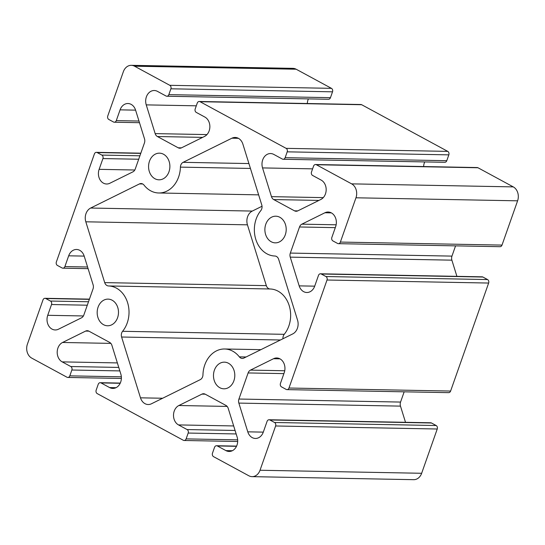 <?xml version="1.0" encoding="UTF-8"?>
<svg xmlns="http://www.w3.org/2000/svg" width="545" height="545" viewBox="0 0 545 545"><rect width="100%" height="100%" fill="white"/><g stroke="black" fill="none" stroke-linecap="round" stroke-linejoin="round"><path stroke-width="0.82" d="M285.294 234.806A13.325 10.655 91.1 0 1 275.293 242.852A13.325 10.655 91.1 0 1 264.884 229.322A13.325 10.655 91.1 0 1 275.79 216.202A13.325 10.655 91.1 0 1 285.294 234.806M233.894 380.764A13.325 10.655 91.1 0 1 223.893 388.81A13.325 10.655 91.1 0 1 213.483 375.287A13.325 10.655 91.1 0 1 224.39 362.159A13.325 10.655 91.1 0 1 233.894 380.764M117.577 317.735A13.325 10.655 91.1 0 1 107.583 325.774A13.325 10.655 91.1 0 1 97.173 312.251A13.325 10.655 91.1 0 1 108.08 299.123A13.325 10.655 91.1 0 1 117.577 317.735M168.977 171.77A13.325 10.655 91.1 0 1 158.983 179.816A13.325 10.655 91.1 0 1 148.574 166.286A13.325 10.655 91.1 0 1 159.481 153.165A13.325 10.655 91.1 0 1 168.977 171.77M108.516 285.955A5.3 4.237 91.1 0 1 104.701 282.617L85.817 221.801A10.6 8.475 91.1 0 1 90.661 208.04L139.459 183.917A5.3 4.237 91.1 0 1 141.094 183.542A5.3 4.237 91.1 0 1 144.03 185.116A26.501 21.194 -88.9 0 0 158.738 192.984A26.501 21.194 -88.9 0 0 180.415 167.124A5.3 4.237 91.1 0 1 183.12 162.328L231.918 138.198A10.6 8.475 91.1 0 1 235.174 137.456A10.6 8.475 91.1 0 1 242.886 144.139L261.77 204.954A5.3 4.237 91.1 0 1 260.769 210.677A26.501 21.194 -88.9 0 0 255.775 239.296A26.501 21.194 -88.9 0 0 274.85 256.014A5.3 4.237 91.1 0 1 278.665 259.359L297.556 320.167A10.6 8.475 91.1 0 1 292.713 333.928L243.908 358.058A5.3 4.237 91.1 0 1 242.28 358.433A5.3 4.237 91.1 0 1 239.344 356.859A26.501 21.194 -88.9 0 0 224.635 348.991A26.501 21.194 -88.9 0 0 202.958 374.844A5.3 4.237 91.1 0 1 200.253 379.647L151.456 403.777A10.6 8.475 91.1 0 1 148.192 404.519A10.6 8.475 91.1 0 1 140.487 397.83L121.603 337.021A5.3 4.237 91.1 0 1 122.598 331.299A26.501 21.194 -88.9 0 0 127.598 302.673A26.501 21.194 -88.9 0 0 108.516 285.955L270.15 288.986A5.3 4.237 91.1 0 1 266.335 285.641L247.444 224.833A10.6 8.475 91.1 0 1 252.287 211.072L262.029 206.255M282.971 338.745A5.3 4.237 91.1 0 1 284.231 334.323A26.501 21.194 -88.9 0 0 289.225 305.704A26.501 21.194 -88.9 0 0 270.15 288.986M157.464 91.369L166.041 96.015A2.65 2.119 -88.9 0 0 166.852 96.233A2.65 2.119 -88.9 0 0 168.834 94.639L170.892 88.801A2.65 2.119 -88.9 0 0 169.808 85.313L134.533 66.197A10.6 8.475 -88.9 0 0 131.304 65.325A10.6 8.475 -88.9 0 0 123.347 71.722L107.76 115.996A2.65 2.119 -88.9 0 0 108.837 119.478L113.489 121.998A2.65 2.119 -88.9 0 0 114.3 122.216A2.65 2.119 -88.9 0 0 116.289 120.622L120.077 109.852A10.498 8.4 91.1 0 1 127.959 103.516A10.498 8.4 91.1 0 1 135.589 110.145L144.52 138.88A5.3 4.237 91.1 0 1 144.439 142.933L135.249 169.032A5.3 4.237 91.1 0 1 132.905 171.859L109.845 183.256A10.498 8.4 91.1 0 1 106.616 183.999A10.498 8.4 91.1 0 1 99.129 169.338L102.923 158.568A2.65 2.119 -88.9 0 0 101.84 155.087L97.187 152.566A2.65 2.119 -88.9 0 0 96.383 152.348A2.65 2.119 -88.9 0 0 94.394 153.949L56.36 261.954A2.65 2.119 -88.9 0 0 57.436 265.442L62.089 267.963A2.65 2.119 -88.9 0 0 62.9 268.174A2.65 2.119 -88.9 0 0 64.889 266.58L68.677 255.809A10.498 8.4 91.1 0 1 76.559 249.474A10.498 8.4 91.1 0 1 84.189 256.102L93.12 284.837A5.3 4.237 91.1 0 1 93.038 288.891L83.848 314.99A5.3 4.237 91.1 0 1 81.505 317.817L58.444 329.221A10.498 8.4 91.1 0 1 55.215 329.957A10.498 8.4 91.1 0 1 47.728 315.296L51.523 304.526A2.65 2.119 -88.9 0 0 50.44 301.044L45.787 298.524A2.65 2.119 -88.9 0 0 44.983 298.306A2.65 2.119 -88.9 0 0 42.994 299.907L27.4 344.181A10.6 8.475 -88.9 0 0 31.733 358.113L67.008 377.235A2.65 2.119 -88.9 0 0 67.818 377.447A2.65 2.119 -88.9 0 0 69.808 375.852L71.858 370.014A2.65 2.119 -88.9 0 0 70.782 366.526L62.198 361.88A10.498 8.4 91.1 0 1 57.198 352.084A10.498 8.4 91.1 0 1 62.559 342.478L85.62 331.081A5.3 4.237 91.1 0 1 87.255 330.706A5.3 4.237 91.1 0 1 88.869 331.142L109.661 342.41A5.3 4.237 91.1 0 1 111.902 345.319L120.827 374.061A10.498 8.4 91.1 0 1 112.801 388.428A10.498 8.4 91.1 0 1 109.6 387.57L101.023 382.917A2.65 2.119 -88.9 0 0 100.212 382.699A2.65 2.119 -88.9 0 0 98.223 384.3L96.172 390.138A2.65 2.119 -88.9 0 0 97.248 393.619L183.318 440.271A2.65 2.119 -88.9 0 0 184.128 440.483A2.65 2.119 -88.9 0 0 186.118 438.889L188.175 433.05A2.65 2.119 -88.9 0 0 187.092 429.562L178.508 424.916A10.498 8.4 91.1 0 1 173.508 415.12A10.498 8.4 91.1 0 1 178.876 405.514L201.936 394.117A5.3 4.237 91.1 0 1 203.564 393.742A5.3 4.237 91.1 0 1 205.179 394.178L225.971 405.446A5.3 4.237 91.1 0 1 228.212 408.355L237.136 437.09A10.498 8.4 91.1 0 1 229.111 451.464A10.498 8.4 91.1 0 1 225.909 450.606L217.332 445.953A2.65 2.119 -88.9 0 0 216.522 445.735A2.65 2.119 -88.9 0 0 214.532 447.336L212.482 453.174A2.65 2.119 -88.9 0 0 213.558 456.656L248.84 475.778A10.6 8.475 -88.9 0 0 252.069 476.643A10.6 8.475 -88.9 0 0 260.019 470.253L275.613 425.979A2.65 2.119 -88.9 0 0 274.53 422.491L269.877 419.97A2.65 2.119 -88.9 0 0 269.073 419.752A2.65 2.119 -88.9 0 0 267.084 421.353L263.296 432.124A10.498 8.4 91.1 0 1 255.414 438.459A10.498 8.4 91.1 0 1 247.777 431.831L238.853 403.096A5.3 4.237 91.1 0 1 238.928 399.035L248.118 372.944A5.3 4.237 91.1 0 1 250.468 370.116L273.529 358.712A10.498 8.4 91.1 0 1 276.758 357.976A10.498 8.4 91.1 0 1 284.238 372.637L280.45 383.407A2.65 2.119 -88.9 0 0 281.533 386.889L286.186 389.409A2.65 2.119 -88.9 0 0 286.99 389.627A2.65 2.119 -88.9 0 0 288.979 388.026L327.014 280.014A2.65 2.119 -88.9 0 0 325.93 276.533L321.278 274.012A2.65 2.119 -88.9 0 0 320.474 273.794A2.65 2.119 -88.9 0 0 318.484 275.395L314.697 286.159A10.498 8.4 91.1 0 1 306.815 292.495A10.498 8.4 91.1 0 1 299.178 285.873L290.253 257.138A5.3 4.237 91.1 0 1 290.328 253.078L299.518 226.979A5.3 4.237 91.1 0 1 301.869 224.159L324.929 212.754A10.498 8.4 91.1 0 1 328.158 212.019A10.498 8.4 91.1 0 1 335.638 226.679L331.851 237.443A2.65 2.119 -88.9 0 0 332.934 240.931L337.587 243.452A2.65 2.119 -88.9 0 0 338.391 243.669A2.65 2.119 -88.9 0 0 340.38 242.069L355.967 197.794A10.6 8.475 -88.9 0 0 351.641 183.863L316.359 164.74A2.65 2.119 -88.9 0 0 315.555 164.522A2.65 2.119 -88.9 0 0 313.566 166.123L311.508 171.961A2.65 2.119 -88.9 0 0 312.592 175.442L321.175 180.095A10.498 8.4 91.1 0 1 326.176 189.892A10.498 8.4 91.1 0 1 320.807 199.49L297.747 210.895A5.3 4.237 91.1 0 1 296.119 211.269A5.3 4.237 91.1 0 1 294.504 210.833L273.713 199.565A5.3 4.237 91.1 0 1 271.471 196.65L262.547 167.915A10.498 8.4 91.1 0 1 270.572 153.547A10.498 8.4 91.1 0 1 273.774 154.405L282.351 159.051A2.65 2.119 -88.9 0 0 283.162 159.269A2.65 2.119 -88.9 0 0 285.144 157.675L287.201 151.837A2.65 2.119 -88.9 0 0 286.118 148.349L200.049 101.704A2.65 2.119 -88.9 0 0 199.245 101.486A2.65 2.119 -88.9 0 0 197.256 103.087L195.199 108.925A2.65 2.119 -88.9 0 0 196.282 112.406L204.866 117.059A10.498 8.4 91.1 0 1 209.866 126.856A10.498 8.4 91.1 0 1 204.498 136.454L181.437 147.858A5.3 4.237 91.1 0 1 179.809 148.233A5.3 4.237 91.1 0 1 178.195 147.797L157.403 136.529A5.3 4.237 91.1 0 1 155.161 133.614L146.237 104.878A10.498 8.4 91.1 0 1 154.262 90.511A10.498 8.4 91.1 0 1 157.464 91.369M307.312 103.509A10.498 8.4 91.1 0 1 308.409 98.89M283.162 159.269L444.788 162.301A2.65 2.119 -88.9 0 0 446.777 160.7L448.828 154.862A2.65 2.119 -88.9 0 0 447.752 151.381L361.682 104.729A2.65 2.119 -88.9 0 0 360.872 104.517L199.245 101.486M423.622 166.545A10.498 8.4 91.1 0 1 424.719 161.919M338.391 243.669L500.017 246.694A2.65 2.119 -88.9 0 0 502.006 245.093L517.6 200.819A10.6 8.475 -88.9 0 0 513.267 186.887L477.992 167.765A2.65 2.119 -88.9 0 0 477.182 167.553L315.555 164.522M456.914 276.349L451.88 260.163A5.3 4.237 91.1 0 1 451.962 256.109L455.566 245.863M286.99 389.627L448.617 392.652A2.65 2.119 -88.9 0 0 450.606 391.051L488.64 283.046A2.65 2.119 -88.9 0 0 487.564 279.558L482.911 277.037A2.65 2.119 -88.9 0 0 482.1 276.826L320.474 273.794M405.514 422.307L400.48 406.12A5.3 4.237 91.1 0 1 400.561 402.067L404.165 391.821M252.069 476.643L413.696 479.675A10.6 8.475 -88.9 0 0 421.653 473.278L437.24 429.004A2.65 2.119 -88.9 0 0 436.163 425.522L431.511 423.002A2.65 2.119 -88.9 0 0 430.7 422.784L269.073 419.752M166.852 96.233L328.478 99.265A2.65 2.119 -88.9 0 0 330.468 97.664L332.518 91.826A2.65 2.119 -88.9 0 0 331.442 88.345L296.16 69.222A10.6 8.475 -88.9 0 0 292.931 68.357L131.304 65.325M266.335 285.641L104.701 282.617M284.231 334.323L122.598 331.299M280.443 339.998L121.603 337.021M162.635 398.245L140.487 397.83M246.081 356.982L239.344 356.859M238.403 138.321L231.918 138.198M248.915 163.561L183.12 162.328M250.428 168.439L180.415 167.124M142.701 183.972L139.459 183.917M252.287 211.072L90.661 208.04M247.444 224.833L85.817 221.801M196.295 105.819L146.237 104.878M206.957 134.588L155.161 133.614M202.645 137.374L157.403 136.529M181.437 147.858L178.195 147.797M361.682 104.729L200.049 101.704M447.752 151.381L286.118 148.349M448.828 154.862L287.201 151.837M446.777 160.7L285.144 157.675M312.605 168.855L262.547 167.915M323.267 197.624L271.471 196.65M318.954 200.41L273.713 199.565M297.747 210.895L294.504 210.833M477.992 167.765L316.359 164.74M513.267 186.887L351.641 183.863M517.6 200.819L355.967 197.794M502.006 245.093L340.38 242.069M331.353 212.877L324.929 212.754M336.142 224.799L301.869 224.159M335.298 227.653L299.518 226.979M451.962 256.109L290.328 253.078M451.88 260.163L290.253 257.138M314.697 286.159L299.178 285.873M482.911 277.037L321.278 274.012M487.564 279.558L325.93 276.533M488.64 283.046L327.014 280.014M450.606 391.051L288.979 388.026M279.953 358.835L273.529 358.712M284.742 370.757L250.468 370.116M283.897 373.611L248.118 372.944M400.561 402.067L238.928 399.035M400.48 406.12L238.853 403.096M263.296 432.124L247.777 431.831M431.511 423.002L269.877 419.97M436.163 425.522L274.53 422.491M437.24 429.004L275.613 425.979M421.653 473.278L260.019 470.253M236.496 446.314L217.332 445.953M232.334 450.722L225.909 450.606M205.179 394.178L201.936 394.117M227.163 406.42L178.876 405.514M233.676 425.945L178.508 424.916M235.079 430.461L187.092 429.562M236.162 433.949L188.175 433.05M237.661 439.849L186.118 438.889M120.186 383.278L101.023 382.917M116.024 387.693L109.6 387.57M88.869 331.142L85.62 331.081M110.853 343.384L62.559 342.478M117.366 362.916L62.198 361.88M118.769 367.425L70.782 366.526M119.852 370.913L71.858 370.014M121.351 376.82L69.808 375.852M89.36 299.341L45.787 298.524M88.508 301.76L50.44 301.044M87.302 305.2L51.523 304.526M83.405 315.964L47.728 315.296M84.189 256.102L68.677 255.809M87.575 267.002L64.889 266.58M140.76 153.377L97.187 152.566M139.908 155.795L101.84 155.087M138.703 159.235L102.923 158.568M134.806 170.006L99.129 169.338M135.589 110.145L120.077 109.852M138.975 121.045L116.289 120.622M296.16 69.222L134.533 66.197M331.442 88.345L169.808 85.313M332.518 91.826L170.892 88.801M330.468 97.664L168.834 94.639M260.885 349.665L224.635 348.991M258.637 194.858L158.738 192.984M236.591 446.11L216.522 445.735M237.688 441.491L184.128 440.483M120.282 383.081L100.212 382.699M121.378 378.455L67.818 377.447M89.434 299.137L44.983 298.306M88.086 268.651L62.9 268.174M140.835 153.179L96.383 152.348M139.486 122.693L114.3 122.216"/></g></svg>
